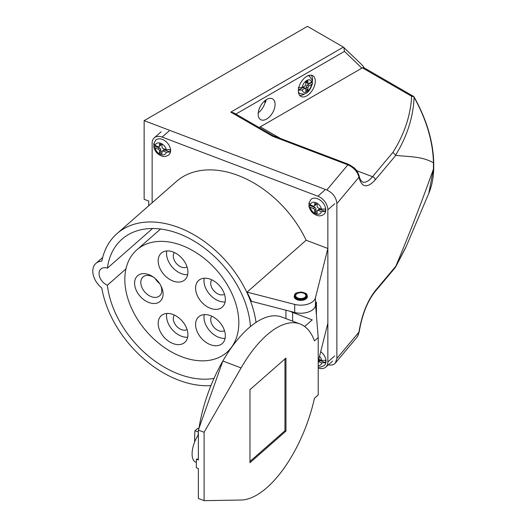 <?xml version="1.0" encoding="UTF-8"?>
<svg xmlns="http://www.w3.org/2000/svg" width="527" height="527" viewBox="0 0 527 527"><rect width="100%" height="100%" fill="white"/><g stroke="black" fill="none" stroke-linecap="round" stroke-linejoin="round"><path stroke-width="0.79" d="M148.726 205.761L148.726 201.031L144.135 199.292L144.135 120.637L307.445 26.35L343.406 47.114L230.773 112.139L272.433 136.19L347.892 164.839C354.058 167.751 357.734 171.907 358.927 177.303C361.805 187.691 367.233 188.561 375.204 179.898L395.803 155.346C408.577 156.908 422.107 156.124 433.438 162.836L433.734 162.105C433.003 140.702 426.389 118.878 413.899 96.639M328.347 364.862C331.371 365.488 333.71 364.868 335.376 363.004L336.878 358.446L336.878 203.58L358.927 177.303A2.991 2.325 167.6 0 0 359.157 175.899M395.23 267.617L374.802 291.965A2.991 2.2 -140 0 0 375.204 290.792L395.803 266.247C409.071 234.713 421.613 202.322 433.438 169.068L433.438 162.836M364.052 67.792L362.859 65.75L343.406 47.114M280.476 138.489L260.305 126.842L362.398 67.851L411.64 96.276C410.566 115.597 404.321 134.306 392.892 152.415L372.51 176.703C368.762 181.209 365.435 182.974 362.543 182.006C360.705 180.557 359.579 178.521 359.157 175.913C356.733 169.378 355.606 169.562 354.137 167.797L348.953 164.483A2.991 1.344 110.8 0 0 347.892 164.839L326.793 189.983C332.906 192.895 336.266 197.427 336.878 203.58M326.793 189.983L144.135 120.637M433.477 168.983L433.734 168.284C433.51 177.671 431.87 185.998 428.813 193.264L433.438 169.068M315.278 81.178A11.969 6.91 -60 0 1 310.06 93.22A11.969 6.91 -60 0 1 300.838 96.428A11.969 6.91 -60 0 1 300.838 82.614A11.969 6.91 -60 0 1 312.801 75.704A11.969 6.91 -60 0 1 315.278 81.178M275.087 104.386A11.969 6.91 -60 0 1 269.864 116.427A11.969 6.91 -60 0 1 260.641 119.636A11.969 6.91 -60 0 1 260.641 105.815A11.969 6.91 -60 0 1 272.611 98.905A11.969 6.91 -60 0 1 275.087 104.386M260.305 126.842A35.902 20.724 -60 0 1 259.126 127.494M395.803 155.346L395.619 155.142C407.101 136.427 413.254 117.159 414.09 97.35C426.422 119.524 432.884 141.355 433.477 162.836M356.687 170.695L372.51 176.703A2.991 2.2 40 0 1 375.204 179.898M392.892 152.415L395.619 155.142M273.77 135.953L272.433 136.19M273.717 135.92L233.764 112.857L230.773 112.139M235.879 114.076L344.46 51.389L343.802 47.41M414.09 97.35L413.761 96.494L363.531 67.489L362.398 67.851M411.64 96.276L413.886 96.612M258.243 112.804A11.969 6.91 120 0 0 265.206 101.942L265.634 102.278A11.969 6.91 -60 0 0 265.99 99.893M265.206 101.942L264.811 102.383A11.969 6.91 120 0 0 265.417 100.301M299.619 95.361A11.969 6.91 120 0 0 304.072 94.247A11.969 6.91 120 0 0 305.067 93.608M312.188 82.535A11.969 6.91 120 0 0 312.531 79.59A11.969 6.91 120 0 0 311.266 75.183M395.803 266.247L405.988 246.979M356.838 337.432L358.327 334.81L358.927 332.168C361.805 314.915 367.233 301.128 375.204 290.792M395.243 267.604L395.619 266.794M374.802 291.965C367.266 301.675 362.062 314.968 359.197 331.845A2.991 0.962 -171.8 0 1 358.927 332.168L336.878 358.446M318.209 361.647A1.495 1.021 48.7 0 1 318.69 361.739L321.773 362.905L325.574 362.695L320.008 360.58A1.495 1.021 -131.3 0 0 319.019 360.679L318.275 361.331M325.574 362.695A9.809 6.693 48.7 0 0 325.567 360.251L321.76 360.461L318.782 359.328M312.043 81.725A9.809 5.665 -60 0 1 311.991 82.324L307.274 85.045A1.495 0.863 120 0 0 306.22 86.876L307.913 87.851L307.913 89.867L305.792 91.092L305.792 89.076A1.495 0.863 -60 0 0 305.482 88.391A1.495 0.863 -60 0 0 304.738 88.464L302.063 90.005L298.269 90.249M307.913 87.851A1.495 0.863 -60 0 1 308.967 86.02L312.109 84.103L312.471 83.161L311.991 82.324M298.275 87.798L302.076 87.561L304.738 86.02A1.495 0.863 -60 0 0 305.792 84.188L305.792 82.054L307.913 80.835L307.913 82.97L306.22 81.988A1.495 0.863 120 0 0 306.53 82.673L308.223 83.655A1.495 0.863 -60 0 1 307.913 82.97M312.452 80.664L311.925 81.83L308.967 83.582A1.495 0.863 -60 0 1 308.223 83.655M305.482 88.391L303.796 87.416A1.495 0.863 120 0 0 303.045 87.489L298.381 90.176M306.22 86.876L306.22 88.892L305.792 89.135M307.913 89.867L306.22 88.892M159.226 146.611L160.544 145.459A1.495 1.021 -131.3 0 0 160.807 144.813L159.49 145.966A1.495 1.021 48.7 0 1 159.226 146.611A1.495 1.021 48.7 0 1 158.238 146.71L155.096 145.518A6.884 4.697 48.7 0 1 160.702 143.272A6.884 4.697 48.7 0 1 166.308 149.773L170.116 149.563A9.809 6.693 48.7 0 1 170.122 152.013L164.556 149.899A1.495 1.021 -131.3 0 0 163.568 149.997L162.257 151.15A1.495 1.021 48.7 0 0 161.993 151.802L161.993 153.818L159.49 152.87L159.49 150.847L160.807 149.694A1.495 1.021 -131.3 0 0 159.556 148.001L153.91 145.854L154.174 147.422L158.238 149.154A1.495 1.021 48.7 0 1 159.49 150.847M162.257 151.15A1.495 1.021 48.7 0 1 163.238 151.051L166.321 152.224L170.122 152.013M159.49 145.966L159.49 143.831L161.993 144.78L161.993 146.914A1.495 1.021 48.7 0 0 163.238 148.607L166.308 149.773M153.91 145.854A9.809 6.693 48.7 0 1 153.818 144.51M155.096 145.518L153.917 143.416M160.807 144.813L160.807 144.326M161.993 152.165L160.807 151.71L160.807 149.694M159.49 152.87L160.807 151.71M325.284 211.413L321.477 211.623L318.407 210.457A1.495 1.021 -131.3 0 0 317.419 210.556L318.736 209.403A1.495 1.021 48.7 0 1 319.724 209.305L325.284 211.413A9.809 6.693 -131.3 0 0 325.291 208.975L321.483 209.186L318.407 208.013A1.495 1.021 -131.3 0 1 317.155 206.32L317.155 204.305L314.659 203.356L314.659 205.372L315.969 204.212A1.495 1.021 48.7 0 1 315.706 204.865L314.395 206.017A1.495 1.021 -131.3 0 0 314.659 205.372M309.079 202.816L310.251 204.917L313.407 206.116A1.495 1.021 -131.3 0 0 314.395 206.017M314.659 210.253A1.495 1.021 -131.3 0 0 313.407 208.56L309.81 207.157L308.888 206.077L309.085 205.267L314.724 207.407A1.495 1.021 48.7 0 1 315.969 209.1L314.659 210.253L314.659 212.394L317.155 213.343L317.155 211.202A1.495 1.021 -131.3 0 1 317.419 210.556M308.987 203.929A9.809 6.693 -131.3 0 0 309.085 205.267M315.969 203.85L315.969 204.212M315.969 209.1L315.969 211.235L317.155 211.689M314.659 212.394L315.969 211.235M181.828 245.417A68.207 46.534 48.7 0 1 233.02 296.062A68.207 46.534 48.7 0 1 226.827 352.365A68.207 46.534 48.7 0 1 146.862 331.812A68.207 46.534 48.7 0 1 136.822 249.851A68.207 46.534 48.7 0 1 181.828 245.417M148.831 274.659A17.055 11.634 48.7 0 1 152.942 276.813A17.055 11.634 48.7 0 1 161.038 286.029A17.055 11.634 48.7 0 1 153.871 303.519A17.055 11.634 48.7 0 1 134.82 285.766A17.055 11.634 48.7 0 1 148.831 274.659M173.034 251.972A17.799 12.141 -131.3 0 0 161.295 253.131A17.799 12.141 -131.3 0 0 163.91 274.514A17.799 12.141 -131.3 0 0 184.779 279.883A17.799 12.141 -131.3 0 0 186.393 265.186A17.799 12.141 -131.3 0 0 173.034 251.972M210.464 315.647A17.799 12.141 -131.3 0 0 198.719 316.799A17.799 12.141 -131.3 0 0 201.34 338.189A17.799 12.141 -131.3 0 0 222.21 343.551A17.799 12.141 -131.3 0 0 223.823 328.861A17.799 12.141 -131.3 0 0 210.464 315.647M173.034 314.5A17.799 12.141 -131.3 0 0 161.295 315.66A17.799 12.141 -131.3 0 0 163.91 337.049A17.799 12.141 -131.3 0 0 184.779 342.412A17.799 12.141 -131.3 0 0 186.393 327.722A17.799 12.141 -131.3 0 0 173.034 314.5M210.464 279.251A17.799 12.141 -131.3 0 0 198.719 280.404A17.799 12.141 -131.3 0 0 201.34 301.793A17.799 12.141 -131.3 0 0 222.21 307.155A17.799 12.141 -131.3 0 0 223.823 292.465A17.799 12.141 -131.3 0 0 210.464 279.251M153.68 277.334A12.562 8.57 -131.3 0 0 151.295 276.161A12.562 8.57 -131.3 0 0 143.008 276.978A12.562 8.57 -131.3 0 0 144.859 292.07A12.562 8.57 -131.3 0 0 159.589 295.858A12.562 8.57 -131.3 0 0 161.796 290.403A12.562 8.57 -131.3 0 0 160.616 285.232M159.582 283.526A12.562 8.57 48.7 0 1 155.234 278.572M225.088 301.984A17.799 12.141 48.7 0 1 209.72 294.435A17.799 12.141 48.7 0 1 204.219 278.223M224.489 294.277A9.723 6.634 48.7 0 1 213.863 290.799A9.723 6.634 48.7 0 1 211.788 279.811M187.658 337.24A17.799 12.141 48.7 0 1 172.296 329.691A17.799 12.141 48.7 0 1 166.795 313.473M187.065 329.533A9.723 6.634 48.7 0 1 176.433 326.055A9.723 6.634 48.7 0 1 174.365 315.067M225.088 338.38A17.799 12.141 48.7 0 1 209.72 330.831A17.799 12.141 48.7 0 1 204.219 314.619M224.489 330.673A9.723 6.634 48.7 0 1 213.863 327.195A9.723 6.634 48.7 0 1 211.788 316.207M187.658 274.705A17.799 12.141 48.7 0 1 172.296 267.156A17.799 12.141 48.7 0 1 166.795 250.944M187.065 266.998A9.723 6.634 48.7 0 1 176.433 263.52A9.723 6.634 48.7 0 1 174.365 252.532M169.035 131.012L162.132 137.079L317.86 196.196L324.764 190.135M162.132 137.079A11.969 8.162 -131.3 0 0 154.24 137.857A11.969 8.162 -131.3 0 0 152.138 143.048L152.138 202.77M334.764 203.705L327.86 209.766L327.86 248.48L306.154 240.24A93.49 63.78 -131.3 0 0 176.361 181.499L117.02 233.599A93.49 63.78 -131.3 0 0 101.823 261.155A17.944 12.24 -131.3 0 0 95.954 263.375A17.944 12.24 -131.3 0 0 101.797 288.012A93.49 63.78 -131.3 0 0 210.932 385.619M327.86 209.766A11.969 8.162 -131.3 0 0 317.86 196.196M318.209 368.044A11.969 8.162 -131.3 0 0 325.752 367.135A11.969 8.162 -131.3 0 0 327.86 361.944L334.764 355.883M306.154 240.24L247.064 292.116L294.712 304.415A14.835 8.564 0 0 0 315.449 297.827L327.86 248.48L327.86 361.944M213.988 378.426A86.006 58.675 48.7 0 1 107.363 285.232A10.461 7.141 48.7 0 1 99.847 277.413A10.461 7.141 48.7 0 1 100.888 268.994A10.461 7.141 48.7 0 1 107.383 268.171A86.006 58.675 48.7 0 1 121.954 239.218A86.006 58.675 48.7 0 1 199.812 244.732A86.006 58.675 48.7 0 1 250.417 326.562M152.553 228.514L107.383 268.171M107.363 285.232L125.96 268.908M247.064 292.116L251.504 301.325L294.712 312.478A14.835 8.564 0 0 0 315.449 305.891L316.424 302.017L316.424 315.291M256.03 322.392A93.49 63.78 -131.3 0 0 198.725 237.67A93.49 63.78 -131.3 0 0 117.02 233.599M198.363 458.997L196.36 459.234L196.36 467.785L198.363 468.543L198.363 498.47L204.107 500.65L241.089 500.031A93.49 41.943 110.8 0 0 314.441 398.287L318.209 394.973L318.209 337.57L314.441 340.883A93.49 41.943 110.8 0 0 300.028 323.973L281.78 317.043A93.49 41.943 110.8 0 0 198.962 428.372M198.363 432.647A93.49 41.943 110.8 0 0 198.04 435.322A17.944 8.05 110.8 0 0 195.596 462.093L196.36 462.383M300.028 323.973A93.49 41.943 110.8 0 0 241.089 367.938L204.107 432.259L204.107 500.65M241.089 367.938L222.842 361.008L198.363 430.072L204.107 432.259M198.363 430.072L198.363 459.999L196.36 459.234M290.298 311.338A14.835 8.564 0 0 0 292.617 312.425L312.234 319.876L304.665 326.516M249.969 462.706L285.963 431.099L285.963 358.07L249.969 389.67L249.969 462.706M198.831 428.747L197.691 428.313L194.957 430.717L198.363 432.008M194.957 430.717A79.577 35.698 110.8 0 0 194.674 441.863M285.963 431.099L284.962 430.724L249.969 461.448M284.962 358.946L284.962 430.724M318.209 337.57L315.614 305.225M294.198 296.352A6.581 3.801 0 0 0 294.185 296.596A6.581 3.801 0 0 0 297.149 299.771A6.581 3.801 0 0 0 303.895 299.942A6.581 3.801 0 0 0 307.353 296.596A6.581 3.801 0 0 0 307.333 296.352M305.014 297.235A5.086 2.938 0 0 0 305.851 295.621A5.086 2.938 0 0 0 300.765 292.683A5.086 2.938 0 0 0 295.68 295.621A5.086 2.938 0 0 0 299.31 298.434A5.086 2.938 0 0 0 305.014 297.235M318.209 361.594L327.86 323.222M344.46 51.389L361.911 68.181M321.773 362.905A6.884 4.697 48.7 0 1 318.209 365.606M319.54 356.318A6.884 4.697 48.7 0 1 321.76 360.461M318.209 366.976L320.456 367.135L324.309 365.554A9.875 6.732 -131.3 0 0 320.699 351.693M318.69 361.739L320.008 360.58M311.576 84.518A6.884 3.972 -60 0 1 306.819 91.685A6.884 3.972 -60 0 1 302.063 90.005M302.076 87.561A6.884 3.972 -60 0 1 306.819 80.447A6.884 3.972 -60 0 1 311.562 82.08M298.407 91.955A9.875 5.698 120 0 0 299.771 93.391C302.597 94.274 304.461 94.3 305.357 93.483C308.163 92.772 310.528 89.452 312.452 83.523M312.439 80.565L309.639 76.296A9.875 5.698 120 0 0 307.715 75.835M308.967 86.02L307.274 85.045M303.045 87.489L304.738 88.464M166.321 152.224A6.884 4.697 48.7 0 1 160.702 154.51A6.884 4.697 48.7 0 1 155.083 147.955M153.732 146.75C154.885 151.46 157.645 154.576 162.013 156.111C163.93 156.954 166.209 156.539 168.857 154.866A9.875 6.732 -131.3 0 0 169.753 146.717A9.875 6.732 -131.3 0 0 162.349 139.391A9.875 6.732 -131.3 0 0 155.834 140.03L153.739 143.799M163.238 151.051L164.556 149.899M159.556 148.001L158.238 149.154M321.483 209.186A6.884 4.697 -131.3 0 0 315.871 202.631A6.884 4.697 -131.3 0 0 310.251 204.917M310.265 207.368A6.884 4.697 -131.3 0 0 315.871 213.863A6.884 4.697 -131.3 0 0 321.477 211.623M308.894 203.211L310.996 199.384A9.875 6.732 48.7 0 1 322.57 202.361A9.875 6.732 48.7 0 1 324.026 214.225C321.602 215.978 319.079 216.307 316.45 215.22C312.518 213.58 310.001 210.563 308.908 206.169M319.724 209.305L318.407 210.457M313.407 208.56L314.724 207.407M292.617 312.425L292.617 321.16M294.185 296.108C295.14 294.488 293.473 292.88 301.187 292.063C308.651 293.546 306.365 294.665 307.353 296.108A6.581 3.801 180 0 1 303.895 299.455A6.581 3.801 180 0 1 297.149 299.283A6.581 3.801 180 0 1 294.185 296.108L294.185 296.596M297.478 298.506A5.981 3.452 0 0 0 306.74 295.825A5.981 3.452 0 0 0 298.084 292.538A5.981 3.452 0 0 0 297.478 298.506M294.712 304.415L294.712 312.478M315.449 297.827L315.449 305.891M433.734 162.138L433.734 168.265M273.658 135.894L348.953 164.483M428.813 193.271L405.645 247.795M335.376 363.004L356.871 337.392M359.197 331.845L357.602 336.351M405.606 247.888L395.388 267.406M226.827 352.365L230.062 349.526M136.822 249.851L160.564 229.014M95.954 263.375L102.673 257.472M285.93 310.212L285.93 318.618M307.353 296.108L307.353 296.596M332.656 361.074L325.752 367.135M161.143 131.796L154.24 137.857"/></g></svg>
